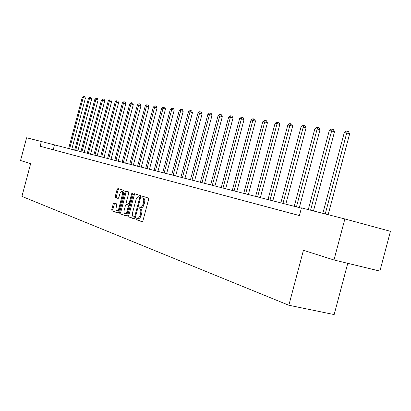 <?xml version="1.0" encoding="UTF-8"?>
<svg xmlns="http://www.w3.org/2000/svg" width="411" height="411" viewBox="0 0 411 411"><rect width="100%" height="100%" fill="white"/><g stroke="black" fill="none" stroke-linecap="round" stroke-linejoin="round"><path stroke-width="0.62" d="M137.536 218.272L136.57 217.953L135.979 218.637L136.149 219.597L142.078 221.74L142.936 220.748L148.612 199.407L148.356 198.045L142.381 196.181L141.769 196.879L141.944 197.819L142.709 198.061C143.732 198.631 143.994 200.075 143.496 202.392L143.028 204.154C142.329 206.353 141.42 207.411 140.3 207.339L139.468 207.067L138.877 207.755L139.046 208.706L139.807 208.963C140.824 209.553 141.081 211.013 140.583 213.33L140.115 215.097C139.427 217.275 138.528 218.323 137.413 218.251L137.033 218.888L137.202 219.844L142.334 221.699M143.269 196.458L142.823 197.141L142.992 198.087L143.758 198.328L142.709 198.061M140.341 207.35L139.925 208.017L140.094 208.963L140.86 209.22L139.807 208.963M114.053 202.988L113.256 203.933L111.761 209.553L111.962 210.848L117.936 213.006L118.728 212.055L124.137 191.721L123.922 190.432L117.885 188.551L117.094 189.512L115.291 196.304L115.491 197.583L118.055 198.431L118.846 197.475L120.084 193.129L121.219 191.639L122.308 191.803L122.704 193.268L118.933 208.331L117.993 210.288L116.822 210.879L116.108 209.949L116.066 208.069L116.801 205.161L116.596 203.861L114.053 202.988M30.625 163.712L20.55 160.516L26.612 137.762L41.367 141.528L40.114 146.249L299.398 215.58L301.443 207.874L344.87 218.955L333.979 259.983L303.436 250.289L288.841 305.25L21.917 196.391L30.625 163.712M127.744 215.297L127.97 216.638L134.351 218.945L135.183 217.969L140.778 196.946L140.536 195.61L134.104 193.602L133.256 194.588L127.744 215.297L128.787 215.544L129.013 216.885L134.597 218.904M125.987 215.919L119.837 213.694L119.622 212.379L125.047 192.009L125.858 191.038L128.509 191.86L128.735 193.165L126.521 201.488L126.742 202.803L128.525 203.404L129.347 202.428L131.664 193.715L132.244 193.026L132.414 193.946L126.819 214.963L126.043 215.934M288.841 305.25L334.158 314.569L347.763 263.317M299.403 215.549L40.114 146.249M299.403 215.559L295.401 214.496L299.403 215.564M289.596 212.939L281.242 210.709L289.596 212.939M275.76 209.24L267.669 207.082L275.76 209.24M262.501 205.695L254.65 203.599L262.501 205.695M249.77 202.289L242.151 200.26L249.77 202.289M237.543 199.022L230.145 197.049L237.543 199.022M225.788 195.877L218.601 193.961L225.788 195.877M214.48 192.857L207.493 190.992L214.48 192.857M203.594 189.944L196.792 188.13L203.594 189.944M193.108 187.139L186.486 185.376L193.108 187.139M182.998 184.436L176.545 182.715L182.998 184.436M173.242 181.826L166.953 180.152L173.242 181.826M163.825 179.309L157.696 177.675L163.825 179.309M154.731 176.879L148.751 175.286L154.731 176.879M145.941 174.531L140.105 172.974L145.941 174.531M137.438 172.255L131.741 170.735L137.438 172.255M129.213 170.056L123.644 168.572L129.213 170.056M121.25 167.929L115.81 166.476L121.25 167.929M113.539 165.864L108.216 164.446L113.539 165.864M106.064 163.866L100.859 162.479L106.064 163.866M98.82 161.929L93.723 160.573L98.82 161.929M91.792 160.049L86.803 158.723L91.792 160.049M84.969 158.225L80.083 156.925L84.969 158.225M78.347 156.457L73.559 155.178L78.347 156.457M71.915 154.736L67.224 153.488L71.915 154.736M65.662 153.067L61.064 151.839L65.662 153.067M59.59 151.443L55.079 150.236L59.59 151.443M53.682 149.861L49.253 148.679L53.682 149.861M344.87 218.955L390.45 231.321L379.898 271.096L333.979 259.983M301.376 208.136L41.367 141.528M53.23 149.732L54.478 145.047M138.466 218.503C139.581 218.575 140.485 217.527 141.168 215.349L140.115 215.097M140.86 209.22C141.877 209.81 142.139 211.269 141.641 213.586L141.168 215.349M140.387 207.36L141.348 207.596C142.473 207.673 143.388 206.61 144.081 204.416L143.028 204.154M143.758 198.328C144.785 198.893 145.047 200.337 144.549 202.654L144.081 204.416M134.957 193.869L134.294 194.85L128.787 215.544M134.161 217.09L134.762 216.407L139.663 197.989L139.493 197.049L138.656 196.787C137.546 196.725 136.647 197.778 135.959 199.957L132.63 212.477C132.137 214.763 132.383 216.207 133.375 216.808L135.353 217.337M140.66 197.398L139.493 197.049M139.642 197.039L140.541 197.311M126.249 215.888L119.837 213.694M126.716 191.305L126.069 192.266L120.649 212.626L120.865 213.941M128.551 203.409L129.845 203.589M124.22 210.124C123.809 212.061 124.019 213.252 124.867 213.694L125.9 213.288L126.824 211.768L128.309 206.327L128.083 205.002L126.3 204.395L125.489 205.366L124.22 210.124M124.867 213.694L125.9 213.941L127.323 213.062M129.342 205.49L128.083 205.002M127.307 204.647L129.116 205.253M116.822 210.879L117.844 211.12L119.19 210.309M123.716 193.304L122.91 191.762L121.887 191.505M118.738 188.819L118.111 189.769L116.303 196.556L116.508 197.835L118.25 198.41M114.844 203.26L114.273 204.18L112.778 209.8L112.979 211.09L118.168 212.97M328.168 214.691L349.607 133.929L346.735 132.984L344.269 132.65L322.846 213.335M325.24 213.946L346.735 132.984L347.367 131.237L348.518 131.618L349.607 133.929M344.269 132.65L346.381 131.104L347.367 131.237M313.475 210.946L334.467 131.88L331.626 130.95L329.268 130.631L308.291 209.62M310.582 210.206L331.626 130.95L332.273 129.244L333.408 129.619L334.467 131.88M329.268 130.631L331.328 129.121L332.273 129.244M299.316 207.612L319.953 129.917L317.143 129.003L314.877 128.7L294.261 206.322M296.459 206.882L317.143 129.003L317.795 127.333L318.921 127.703L319.953 129.917M314.877 128.7L316.891 127.215L317.795 127.333M285.799 204.159L306.02 128.037L303.246 127.133L301.068 126.84L280.867 202.895M282.974 203.435L303.246 127.133L303.909 125.504L305.019 125.864L306.02 128.037M301.068 126.84L303.035 125.386L303.909 125.504M272.822 200.84L292.642 126.223L289.899 125.34L287.808 125.057L267.998 199.607M270.027 200.126L289.899 125.34L290.567 123.742L291.666 124.096L292.642 126.223M287.808 125.057L289.729 123.634L290.567 123.742M260.343 197.655L279.788 124.487L277.071 123.613L275.062 123.346L255.632 196.448M257.584 196.946L277.071 123.613L277.744 122.052L278.828 122.401L279.788 124.487M275.062 123.346L276.942 121.944L277.744 122.052M248.342 194.588L267.417 122.812L264.73 121.954L262.799 121.697L243.738 193.411M245.614 193.889L264.73 121.954L265.414 120.423L266.482 120.767L267.417 122.812M262.799 121.697L264.638 120.32L265.414 120.423M236.787 191.634L255.508 121.204L252.857 120.356L250.993 120.11L232.287 190.483M234.09 190.945L252.857 120.356L253.541 118.856L254.599 119.195L255.508 121.204M250.993 120.11L252.791 118.758L253.541 118.856M225.66 188.793L244.042 119.652L241.416 118.82L239.618 118.579L221.252 187.663M222.993 188.11L241.416 118.82L242.1 117.351L243.153 117.685L244.042 119.652M239.618 118.579L241.38 117.253L242.1 117.351M214.932 186.049L232.98 118.157L230.386 117.335L228.66 117.104L210.617 184.945M212.297 185.376L230.386 117.335L231.074 115.897L232.112 116.226L232.98 118.157M228.66 117.104L230.386 115.804L231.074 115.897M204.58 183.404L222.315 116.714L219.751 115.907L218.082 115.681L200.357 182.325M201.981 182.741L219.751 115.907L220.44 114.494L221.467 114.818L222.315 116.714M218.082 115.681L219.772 114.402L220.44 114.494M194.593 180.85L212.025 115.321L209.487 114.525L207.874 114.309L190.457 179.797M192.019 180.193L209.487 114.525L210.175 113.138L211.192 113.457L212.025 115.321M207.874 114.309L209.533 113.051L210.175 113.138M184.945 178.389L202.078 113.975L199.571 113.195L198.015 112.984L180.891 177.352M182.402 177.737L199.571 113.195L200.265 111.828L201.267 112.146L202.078 113.975M198.015 112.984L199.638 111.746L200.265 111.828M175.625 176.006L192.471 112.676L189.99 111.905L188.485 111.705L171.649 174.988M173.108 175.363L189.99 111.905L190.683 110.564L191.675 110.878L192.471 112.676M188.485 111.705L190.082 110.487L190.683 110.564M166.609 173.704L183.178 111.422L180.727 110.662L179.268 110.461L162.71 172.702M164.123 173.067L180.727 110.662L181.421 109.347L182.402 109.65L183.178 111.422M179.268 110.461L180.835 109.269L181.421 109.347M157.891 171.474L174.192 110.205L171.762 109.454L170.354 109.264L154.058 170.493M155.43 170.842L171.762 109.454L172.456 108.16L173.427 108.463L174.192 110.205M170.354 109.264L171.89 108.088L172.456 108.16M149.445 169.317L165.489 109.028L163.09 108.288L161.723 108.103L145.689 168.356M147.015 168.695L163.09 108.288L163.778 107.019L164.739 107.312L165.489 109.028M161.723 108.103L163.234 106.947L163.778 107.019M141.271 167.226L157.064 107.888L154.685 107.158L153.365 106.978L137.582 166.285M138.861 166.609L154.685 107.158L155.379 105.91L156.329 106.202L157.064 107.888M153.365 106.978L154.849 105.838L155.379 105.91M133.344 165.201L148.895 106.783L146.547 106.064L145.263 105.889L129.722 164.277M130.965 164.595L146.547 106.064L147.236 104.836L148.176 105.124L148.895 106.783M145.263 105.889L146.722 104.769L147.236 104.836M125.663 163.239L140.978 105.714L138.651 105L137.413 104.836L122.103 162.33M123.31 162.638L138.651 105L139.344 103.793L140.274 104.081L140.978 105.714M137.413 104.836L138.846 103.726L139.344 103.793M118.214 161.333L133.298 104.671L131.001 103.973L129.794 103.808L114.715 160.439M115.887 160.742L131.001 103.973L131.684 102.786L132.604 103.063L133.298 104.671M129.794 103.808L131.201 102.719L131.684 102.786M110.985 159.489L125.848 103.664L123.572 102.976L122.401 102.817L107.548 158.61M108.679 158.898L123.572 102.976L124.256 101.805L125.165 102.082L125.848 103.664M122.401 102.817L123.788 101.743L124.256 101.805M103.968 157.696L118.615 102.688L116.359 102.005L115.224 101.851L100.587 156.832M101.687 157.11L116.359 102.005L117.043 100.854L117.947 101.127L118.615 102.688M115.224 101.851L116.59 100.793L117.043 100.854M97.15 155.954L111.587 101.738L109.357 101.065L108.257 100.916L93.826 155.101M94.895 155.379L109.357 101.065L110.04 99.93L110.929 100.197L111.587 101.738M108.257 100.916L109.598 99.868L110.04 99.93M90.528 154.259L104.759 100.813L102.555 100.15L101.481 100.001L87.255 153.426M88.293 153.688L102.555 100.15L103.233 99.03L104.117 99.298L104.759 100.813M101.481 100.001L103.233 99.03M84.091 152.615L98.126 99.919L95.943 99.257L94.9 99.118L80.869 151.793M81.881 152.049L95.943 99.257L96.616 98.157L97.489 98.424L98.126 99.919M94.9 99.118L96.616 98.157M77.828 151.017L91.674 99.046L89.511 98.393L88.499 98.26L74.658 150.205M75.645 150.457L89.511 98.393L90.184 97.309L91.047 97.571L91.674 99.046M88.499 98.26L90.184 97.309M71.74 149.46L85.396 98.193L83.253 97.551L82.267 97.422L68.616 148.664M69.577 148.905L83.253 97.551L83.926 96.482L84.784 96.739L85.396 98.193M82.267 97.422L83.926 96.482M137.202 219.844L136.149 219.597M142.992 198.087L141.944 197.819M140.094 208.963L139.046 208.706M141.641 213.586L140.583 213.33M144.549 202.654L143.496 202.392M134.294 194.85L133.256 194.588M129.013 216.885L127.97 216.638M135.209 217.337L134.202 217.1M135.548 216.597L134.762 216.407M140.449 198.184L139.663 197.989M139.745 197.059L138.697 196.797M120.649 212.626L119.622 212.379M126.069 192.266L125.047 192.009M130.107 202.613L129.347 202.428M132.424 193.905L131.664 193.715M127.795 211.295L127.035 211.115M129.069 206.512L128.309 206.327M119.668 208.511L118.933 208.331M123.228 195.148L122.493 194.963M116.508 197.835L115.491 197.583M116.303 196.556L115.291 196.304M118.111 189.769L117.094 189.512M112.979 211.09L111.962 210.848M112.778 209.8L111.761 209.553M114.273 204.18L113.256 203.933M141.348 207.596L140.3 207.339M139.704 197.049L138.656 196.787M129.557 203.656L128.525 203.404"/></g></svg>
